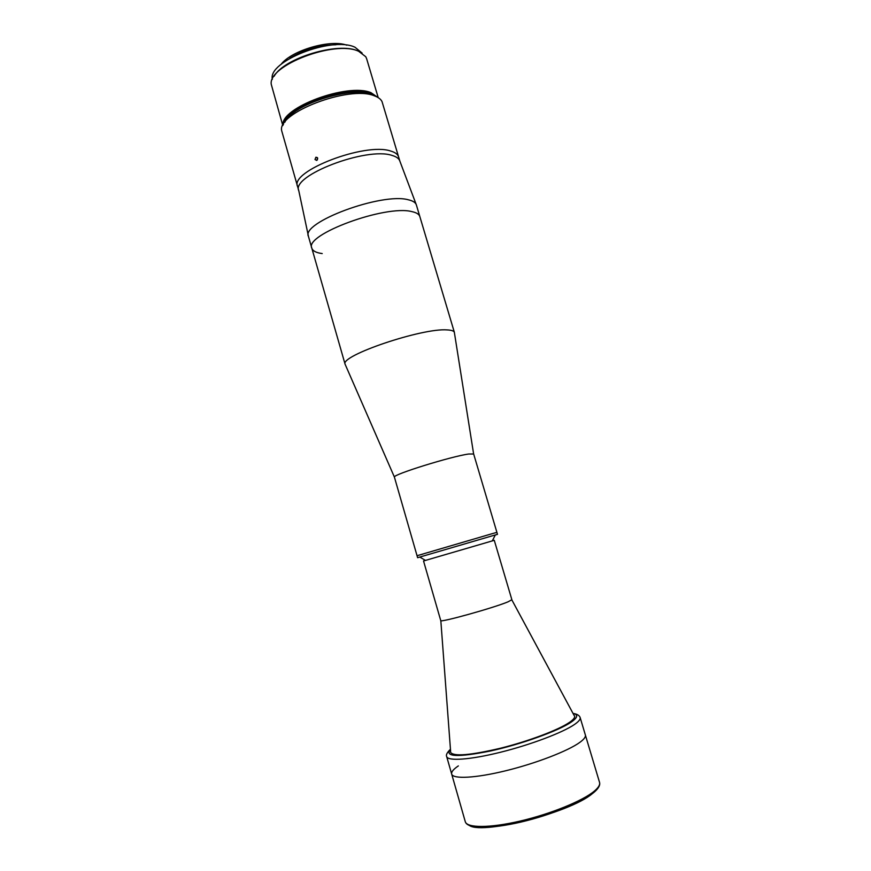 <?xml version="1.0" encoding="UTF-8"?>
<svg xmlns="http://www.w3.org/2000/svg" width="871" height="871" viewBox="0 0 871 871"><rect width="100%" height="100%" fill="white"/><g stroke="black" fill="none" stroke-linecap="round" stroke-linejoin="round"><path stroke-width="1.31" d="M465.277 821.68C466.856 828.103 489.905 828.179 520.444 821.005C550.94 813.884 582.939 800.776 594.392 791.064C598.508 787.58 600.228 784.695 599.553 782.408C600.315 785.119 598.584 788.32 594.37 792C582.786 802.115 551.06 815.038 520.793 822.104C490.536 829.116 467.389 829.192 465.277 821.68L451.679 774.069C452.909 779.284 475.522 778.184 505.833 770.737C536.09 763.344 568.121 750.944 579.846 742.364C584.06 739.283 585.9 736.822 585.366 734.972C585.9 736.822 584.06 739.283 579.846 742.364C568.121 750.944 536.09 763.344 505.833 770.737C475.522 778.184 452.909 779.284 451.679 774.069C451.189 771.978 453.41 769.256 458.353 765.903M346.8 45.194C330.523 38.999 291.393 50.431 281.017 64.432M335.945 44.78C319.385 45.074 304.055 49.56 289.945 58.226M490.144 541.533L423.535 560.978L440.737 620.555C439.082 623.059 493.367 608.002 507.978 601.85L511.876 599.749L494.271 540.303L490.144 541.533M492.877 535.654L417.612 557.701L417.046 555.72L492.289 533.651L417.046 555.72L394.4 477.079C392.44 474.662 451.537 456.273 468.707 454.02L473.661 453.998L496.906 532.377L492.289 533.651L496.906 532.377L497.493 534.348L492.877 535.654M495.283 535.023L497.493 534.348M492.344 540.837L494.271 540.303M283.01 125.13C280.31 107.775 347.736 82.571 370.959 92.664L377.829 97.4M378.221 97.639L366.626 58.684L365.766 56.735L358.667 51.302C335.019 39.772 267.789 65.543 271.262 84.367L282.803 125.544M274.104 76.278C283.946 58.107 338.503 41.623 357.959 50.986L359.015 51.443M272.362 79.337C267.43 61.438 332.047 35.994 354.998 47.241L362.129 53.087M422.849 554.119L417.046 555.72M345.428 364.971L345.09 364.198C339.788 355.738 422.283 327.768 447.139 329.913C451.33 330.098 453.726 330.882 454.335 332.254L454.466 333.081M322.205 253.57C316.195 252.775 312.733 250.979 311.818 248.17C303.935 234.713 385.603 204.489 411.939 211.631C416.501 212.611 419.136 214.255 419.844 216.585L416.403 205.033C415.652 202.584 412.996 200.853 408.423 199.807C381.966 192.175 300.462 222.562 308.486 236.542L308.497 236.585M314.997 159.524L316.728 160.449L317.654 158.152L315.901 157.226L314.997 159.524M390.796 151.075C365.352 142.027 289.51 171.249 297.566 186.481C289.51 171.249 365.352 142.027 390.796 151.075C395.216 152.371 397.818 154.319 398.613 156.932C397.818 154.319 395.216 152.371 390.796 151.075M399.887 161.2L382.031 101.602C380.823 99.152 378.275 97.236 374.378 95.832C349.336 85.02 276.357 113.067 281.736 130.933L298.797 190.76C290.816 175.713 366.691 146.557 392.092 155.441C396.501 156.704 399.103 158.62 399.887 161.2L416.153 204.369M284.861 122.223C291.992 104.738 351.089 85.75 371.503 94.514L374.704 95.952M317.675 158.282L317.305 159.937M450.601 751.227L450.557 752.37C453.693 756.681 470.318 755.309 500.433 748.243C528.392 741.286 558.159 730.072 569.264 722.516C573.281 719.794 575.067 717.65 574.62 716.093L573.967 715.156M377.579 97.258L370.85 92.718C347.834 82.723 281.006 107.525 283.14 124.88M377.034 96.964L371.035 93.339C348.759 83.681 283.968 106.85 283.445 124.335M357.654 92.478C339.701 91.586 312.003 99.686 297.359 110.105M345.134 364.383L311.818 248.17C303.935 234.713 385.603 204.489 411.939 211.631C416.501 212.611 419.136 214.255 419.844 216.585L454.401 332.439M468.674 824.815C478.331 835.822 569.351 813.209 592.215 793.742M450.449 749.223C444.352 756.91 457.7 757.498 490.482 750.987C521.381 744.226 558.463 730.856 571.147 722.146C577.854 717.486 578.475 714.558 573.009 713.382M599.553 782.408L580.14 717.541C580.63 719.228 578.758 721.536 574.512 724.465C562.677 732.631 530.635 744.77 500.455 752.261C470.242 759.806 447.792 761.33 446.681 756.561C445.821 755.124 446.932 752.816 450.024 749.659M425.505 560.434L419.778 557.048M440.824 620.642L450.612 751.346M511.843 599.879L574.022 715.254M492.311 540.891L495.316 534.957M394.4 477.079L345.09 364.198M473.617 453.911L454.335 332.254M317.371 157.597L315.901 157.226M451.679 774.069L446.681 756.561M573.608 713.512C577.255 714.133 579.433 715.483 580.14 717.541M298.797 190.76L308.356 235.889M311.818 248.17L308.486 236.542"/></g></svg>
